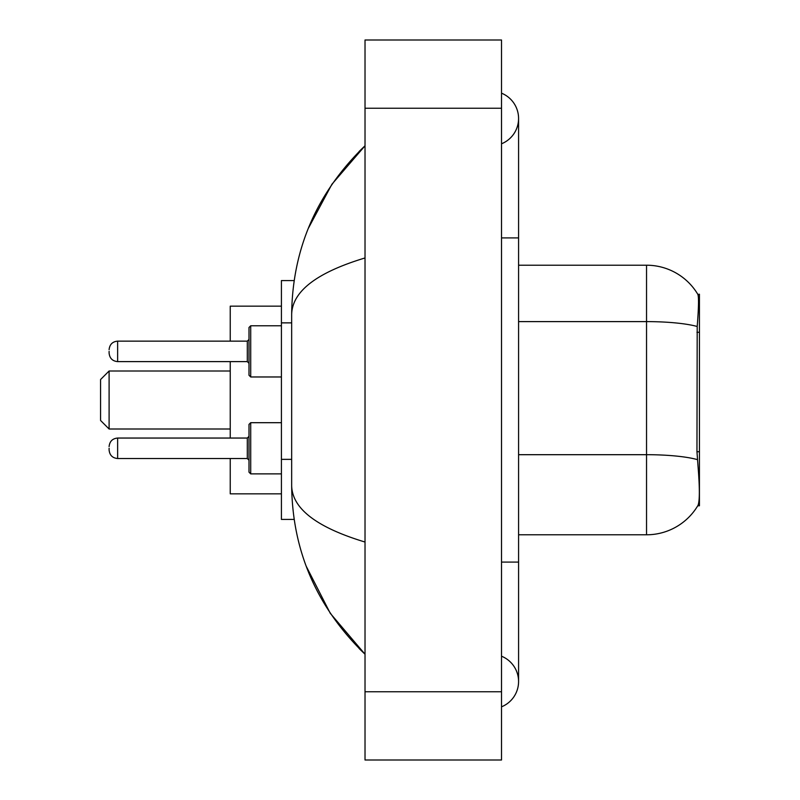 <?xml version="1.0" encoding="UTF-8"?>
<svg xmlns="http://www.w3.org/2000/svg" width="800" height="800" viewBox="0 0 800 800"><rect width="100%" height="100%" fill="white"/><g stroke="black" fill="none" stroke-linecap="round" stroke-linejoin="round"><path stroke-width="1.2" d="M699.43 451.72L696.96 451.72L698.05 466.54C699.77 487.91 699.77 500.82 698.05 505.27L697.75 505.78L699.43 505.78L699.43 294.22L697.88 294.43A59.72 59.72 0 0 0 646.54 265.21A59.72 59.72 0 0 1 697.75 294.22A59.72 59.72 0 0 0 646.54 265.21L518.58 265.21M294.15 280.57L281.42 280.57L281.42 519.43L294.15 519.43M501.52 562.09L518.58 562.09L518.58 118.48A27.3 27.3 0 0 1 501.52 143.79A27.3 27.3 0 0 0 501.52 93.18A27.3 27.3 0 0 1 518.58 118.48A27.3 27.3 0 0 0 501.52 93.18A27.3 27.3 0 0 1 518.58 118.48M501.52 706.82A27.3 27.3 0 0 0 501.52 656.21A27.3 27.3 0 0 1 501.52 706.82A27.3 27.3 0 0 0 518.58 681.52A27.3 27.3 0 0 1 501.52 706.82M365.02 257.96C316.77 272.51 292.31 291.3 291.66 314.35L291.66 485.65C292.2 508.62 316.66 527.42 365.02 542.04M365.02 760L501.52 760L501.52 40L365.02 40L365.02 760M291.66 314.35C292.39 248.74 316.84 192.55 365.02 145.78L331.91 184.26L308.27 228.46M306.2 566.21L330.27 613.31L365.02 654.22C316.84 607.45 292.39 551.26 291.66 485.65M698.05 505.27A59.72 59.72 0 0 1 646.54 534.79L518.58 534.79M696.96 451.72L697.2 326.49C698.68 307.93 698.91 297.25 697.88 294.43A59.72 59.72 0 0 0 646.54 265.21L646.54 321.61L518.58 321.61M109.1 448.28L109.1 449.99L109.1 448.28M250.71 473.88L249 472.17L249 424.4L250.71 422.69L250.71 473.88L281.42 473.88M109.1 351.37L109.1 353.08L109.1 351.37M249 351.37L249 375.26L249 327.49L249 351.37L249 339.43L247.3 341.14L247.3 361.61L249 363.32M109.1 429L109.1 371L100.57 379.53L100.57 420.47L109.1 429L230.24 429M230.24 361.61L230.24 438.05M230.24 458.52L230.24 493.84L281.42 493.84M281.42 306.16L230.24 306.16L230.24 341.14M699.43 332.29L696.96 332.29M291.66 322.87L281.42 322.87M291.66 459.36L281.42 459.36M501.52 237.91L518.58 237.91M365.02 691.75L501.52 691.75M365.02 108.25L501.52 108.25M646.54 534.79L646.54 321.61A59.72 10.37 180 0 1 697.2 326.49M697.39 459.62A59.72 10.37 180 0 0 646.54 454.69L518.58 454.69M109.1 446.58C109.65 441.35 112.5 438.51 117.63 438.05L117.63 458.52L247.3 458.52L247.3 438.05L249 436.34M281.42 325.78L250.71 325.78L250.71 376.97L249 375.26M247.3 341.14L117.63 341.14L117.63 361.61C112.5 361.15 109.65 358.31 109.1 353.08M518.58 562.09L518.58 681.52M365.02 145.78L359.09 151.51M365.02 654.22L359.09 648.49M247.3 458.52L249 460.23M117.63 438.05L247.3 438.05M250.71 422.69L281.42 422.69M117.63 458.52C112.5 458.06 109.65 455.22 109.1 449.99M117.63 361.61L247.3 361.61M250.71 376.97L281.42 376.97M117.63 341.14C112.5 341.6 109.65 344.44 109.1 349.67M250.71 325.78L249 327.49M109.1 371L230.24 371"/></g></svg>

